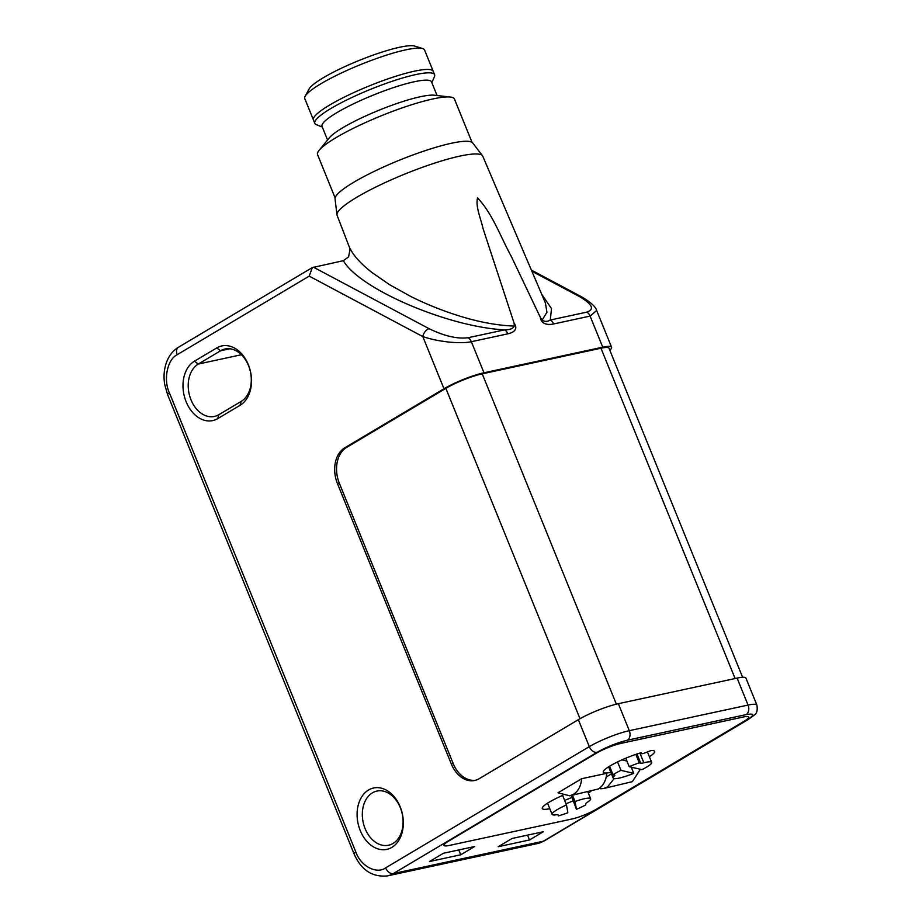 <?xml version="1.0" encoding="UTF-8"?>
<svg xmlns="http://www.w3.org/2000/svg" width="922" height="922" viewBox="0 0 922 922"><rect width="100%" height="100%" fill="white"/><g stroke="black" fill="none" stroke-linecap="round" stroke-linejoin="round"><path stroke-width="1.38" d="M633.748 773.351A20.803 3.4 -22.1 0 1 613.142 778.053A20.803 3.4 -22.1 0 1 614.283 776.105A9.232 1.51 157.9 0 0 614.79 775.241A9.232 1.51 157.9 0 0 614.432 775.01L612.992 774.676A27.706 4.529 -22.1 0 1 620.979 770.354L633.748 773.351L631.224 767.139M639.903 753.078L643.844 762.782A20.803 3.4 -22.1 0 1 651.681 762.402A20.803 3.4 -22.1 0 1 641.954 769.651L629.184 766.655L625.761 758.218M643.844 762.782A9.232 1.51 -22.1 0 1 640.709 763.174L636.987 754M635.834 754.392L639.257 762.828L640.709 763.174M629.184 766.655A27.706 4.529 -22.1 0 1 639.257 762.828M609.569 766.228L612.992 774.676M617.556 761.918L620.979 770.354M626.914 761.053L621.912 759.878M575.051 801.518A20.803 3.4 -22.1 0 1 590.633 798.74A20.803 3.4 -22.1 0 1 587.153 802.451A9.232 1.51 157.9 0 0 585.597 804.053L585.758 804.929A27.706 4.529 -22.1 0 1 576.446 809.343L575.051 801.518L572.493 795.213M558.156 814.956A9.232 1.51 -22.1 0 0 556.289 814.783A20.803 3.4 -22.1 0 1 552.094 814.38A20.803 3.4 -22.1 0 1 566.488 804.941L567.871 812.766A27.706 4.529 -22.1 0 1 558.329 815.889L558.133 814.91A9.232 1.51 -22.1 0 1 558.179 815.002M562.627 795.444L566.488 804.941M557.868 814.737L558.329 815.889M571.283 795.479L576.446 809.343M571.64 797.518A27.706 4.529 -22.1 0 1 564.633 800.365M649.376 756.732A27.706 4.529 -22.1 0 0 654.655 751.361A27.706 4.529 -22.1 0 0 650.794 750.623L645.792 752.583A9.232 1.51 -22.1 0 1 643.775 753.332L641.931 753.723A9.232 1.51 -22.1 0 1 641.562 753.493L641.228 752.675L641.562 753.493M640.341 769.271L632.4 781.637L603.737 788.483L600.66 788.748L600.21 787.665M614.121 778.594L607.448 787.019L603.737 788.483M569.727 795.813L598.39 788.967C603.207 785.867 606.019 780.646 606.826 773.293L581.655 778.721C580.987 786.04 578.244 791.249 573.438 794.349L569.727 795.813L558.006 792.793L581.655 778.721M610.837 772.382A27.706 4.529 -22.1 0 1 603.322 772.21A27.706 4.529 -22.1 0 1 615.101 763.151A27.706 4.529 -22.1 0 1 641.228 752.675M449.371 845.439A18.463 3.02 -22.1 0 1 444.001 845.393A18.463 3.02 -22.1 0 1 448.611 841.141A18.463 3.02 157.9 0 0 444.001 845.393A18.463 3.02 157.9 0 0 449.371 845.439L571.87 819.024A18.463 3.02 157.9 0 0 596.108 809.343A18.463 3.02 -22.1 0 1 571.87 819.024L449.371 845.439M596.108 809.343L744.042 721.304A18.463 3.02 157.9 0 0 748.652 717.051A18.463 3.02 -22.1 0 1 744.042 721.304L596.108 809.343M743.282 717.005A18.463 3.02 -22.1 0 1 748.652 717.051A18.463 3.02 157.9 0 0 743.282 717.005L620.783 743.42A18.463 3.02 157.9 0 0 596.534 753.101A18.463 3.02 -22.1 0 1 620.783 743.42L743.282 717.005M596.534 753.101L448.611 841.141L596.534 753.101M590.956 791.237A27.706 4.529 -22.1 0 1 588.328 793.058M573.011 800.895A27.706 4.529 -22.1 0 1 566.004 803.742M549.789 808.709A27.706 4.529 -22.1 0 1 542.263 808.536A27.706 4.529 -22.1 0 1 562.812 795.363M611.459 773.892L606.25 776.992M631.558 767.957L633.218 767.6M350.026 249.251L349.611 247.788A79.223 12.943 -22.1 0 1 349.496 247.407L350.026 249.251L348.597 256.858L343.364 260.684L312.316 267.587L309.193 276.127L177.22 354.682C167.343 359.28 163.159 379.691 169.406 392.876L355.857 852.055C360.663 866.069 376.568 874.54 385.615 867.879L589.308 746.647A7.388 4.967 59.2 0 0 597.053 752.317C606.895 746.843 616.991 742.809 627.352 740.216A7.388 5.325 -102.2 0 0 629.3 730.673L618.351 703.693A30.472 4.979 157.9 0 0 578.359 719.667L479.152 778.71A27.706 19.984 77.8 0 1 474.703 780.473A27.706 19.984 77.8 0 1 451.261 763.865L337.452 483.601A27.706 19.984 77.8 0 1 344.782 447.804L346.66 447.389A27.706 19.984 -102.2 0 0 339.331 483.197L453.14 763.462A27.706 19.984 -102.2 0 0 475.637 780.231M218.883 414.681A27.706 19.984 77.8 0 1 214.434 416.444A27.706 19.984 77.8 0 1 190.992 399.837A27.706 19.984 77.8 0 1 198.311 364.04L220.623 350.763A27.706 19.984 77.8 0 1 225.072 349A27.706 19.984 77.8 0 1 249.608 368.685A27.706 19.984 77.8 0 1 241.184 401.404L218.883 414.681L217.753 418.6A31.394 22.658 77.8 0 1 186.14 401.773A31.394 22.658 77.8 0 1 194.45 361.193L216.751 347.928A31.394 22.658 77.8 0 1 248.364 364.743A31.394 22.658 77.8 0 1 240.054 405.323L217.753 418.6M365.1 828.636A27.706 19.984 77.8 0 1 376.879 791.076A27.706 19.984 77.8 0 1 400.321 807.672A27.706 19.984 77.8 0 1 388.554 845.232A27.706 19.984 77.8 0 1 365.1 828.636M360.248 830.572A31.394 22.658 77.8 0 1 368.558 789.993A31.394 22.658 77.8 0 1 400.171 806.808A31.394 22.658 77.8 0 1 391.862 847.387A31.394 22.658 77.8 0 1 360.248 830.572M541.652 294.164L551.506 308.616L550.273 320.015C547.391 321.778 544.66 321.801 542.101 320.072L546.942 312.293L545.421 302.992L482.771 156.221A78.612 12.839 157.9 0 0 482.506 155.76A78.612 12.839 157.9 0 0 459.928 156.095A78.612 12.839 157.9 0 0 380.244 184.896A78.612 12.839 157.9 0 0 336.979 214.849A78.612 12.839 157.9 0 0 337.106 215.368L349.611 247.788M349.496 247.407C353.184 255.313 360.652 263.657 371.9 272.451L389.533 284.668L410.371 296.262C426.275 304.225 442.756 310.841 459.801 316.096C479.048 322.124 497.2 325.454 514.269 326.077C513.024 328.624 509.785 329.88 504.565 329.869A7.388 5.325 77.8 0 1 507.872 333.822C511.572 333.073 519.167 330.203 514.142 323.253L483.047 228.587C480.835 218.56 475.337 206.424 477.55 197.919C492.452 213.489 500.554 236.896 511.214 256.235L540.43 317.583C541.387 325.374 549.892 324.821 553.592 323.968L590.103 316.096L602.734 347.179L483.981 372.776A30.472 4.979 157.9 0 0 443.989 388.761L344.782 447.804M542.101 320.072L540.43 317.583M482.506 155.76L472.744 142.956A74.382 12.147 157.9 0 0 451.388 143.267A74.382 12.147 157.9 0 0 375.98 170.524A74.382 12.147 157.9 0 0 335.043 198.864L336.979 214.849M472.006 142.299L454.465 99.08A73.875 12.067 157.9 0 0 450.282 97.041A73.875 12.067 157.9 0 0 432.983 98.931A73.875 12.067 157.9 0 0 365.999 122.326A73.875 12.067 157.9 0 0 319.139 150.298A73.875 12.067 157.9 0 0 317.571 154.666L335.124 197.884M450.282 97.041L434.262 95.208A59.1 9.658 157.9 0 0 420.42 96.718A59.1 9.658 157.9 0 0 366.841 115.434A59.1 9.658 157.9 0 0 329.35 137.816L319.139 150.298M437.074 95.531L431.519 81.862A59.1 9.658 157.9 0 0 414.335 81.735A59.1 9.658 157.9 0 0 353.322 103.921A59.1 9.658 157.9 0 0 322.008 126.326L327.564 140.006M431.83 82.611L434.435 76.664A64.644 10.557 157.9 0 0 434.596 74.717A64.644 10.557 157.9 0 0 415.799 74.578A64.644 10.557 157.9 0 0 349.069 98.838A64.644 10.557 157.9 0 0 314.817 123.352A64.644 10.557 157.9 0 0 316.304 124.631L322.308 127.075M433.225 71.328L424.558 49.995A64.632 10.557 157.9 0 0 422.645 48.566A64.632 10.557 157.9 0 0 405.761 49.857A64.632 10.557 157.9 0 0 344.448 71.57A64.632 10.557 157.9 0 0 305.159 96.268A64.632 10.557 157.9 0 0 304.79 98.631L313.445 119.964A64.644 10.557 157.9 0 1 347.686 95.462A64.644 10.557 157.9 0 1 414.427 71.19A64.644 10.557 157.9 0 1 433.225 71.328L434.596 74.717M422.645 48.566L414.808 46.1A58.167 9.497 157.9 0 0 399.606 47.264A58.167 9.497 157.9 0 0 344.425 66.81A58.167 9.497 157.9 0 0 309.066 89.042L305.159 96.268M514.269 326.077L514.142 323.253M531.867 271.229L579.177 296.411C592.362 304.122 594.909 309.366 586.795 312.143L550.273 320.015A7.388 5.325 77.8 0 1 553.592 323.968M483.981 372.776L471.361 341.705C466.175 342.869 458.58 342.984 448.588 342.039C438.734 340.852 431.438 339.469 422.795 336.576A7.388 4.368 -62 0 1 429.179 328.739L313.399 267.15M529.505 839.965L543.358 831.725L512.113 838.455L498.249 846.707L529.505 839.965L527.545 835.136M460.758 854.786L474.611 846.546L443.355 853.276L429.502 861.528L460.758 854.786L458.787 849.957M579.177 296.411A7.388 4.368 -62 0 1 581.263 296.642L581.263 296.642C590.587 302.128 595.716 306.749 596.672 310.495L590.103 316.096A7.388 5.325 77.8 0 0 586.795 312.143M346.66 447.389L445.856 388.358A27.706 4.529 -22.1 0 1 482.218 373.825L600.971 348.228A27.706 4.529 -22.1 0 1 609.027 348.286L742.613 677.278M737.104 678.096L748.053 705.076A30.472 4.979 -22.1 0 1 756.916 705.134L745.956 678.154A30.472 4.979 157.9 0 0 737.104 678.096L618.351 703.693M609.799 350.21A30.472 4.979 157.9 0 0 611.586 347.248A30.472 4.979 157.9 0 0 602.734 347.179M614.283 776.105L613.775 774.849M507.872 333.822L471.361 341.705A7.388 5.325 -102.2 0 0 468.042 337.74L504.565 329.869C448.011 326.976 359.315 288.909 343.364 260.684M468.042 337.74C457.174 339.054 444.22 336.057 429.179 328.739M443.989 388.761L422.795 336.576L309.193 276.127M177.22 354.682A7.388 4.967 -120.8 0 1 178.442 347.26L312.316 267.576M339.331 483.197L337.452 483.601M451.261 763.865L453.14 763.462M627.352 740.216L746.094 714.619C754.588 713.144 754.899 714.93 747.051 719.99A7.388 4.967 59.2 0 0 748.088 719.575L754.231 715.126C756.824 713.605 757.711 710.274 756.916 705.134M578.359 719.667L589.308 746.647A30.472 4.979 -22.1 0 1 629.3 730.673L748.053 705.076A7.388 5.325 77.8 0 1 746.094 714.619M747.051 719.99L543.346 841.221L393.348 873.56A7.388 4.967 -120.8 0 1 385.615 867.879M355.857 852.055A7.388 1.21 -22.1 0 0 354.013 853.749C361.101 869.999 372.234 877.387 387.424 875.9A36.938 26.646 77.8 0 0 393.348 873.56L597.053 752.317M354.013 853.749L167.562 394.57A7.388 1.21 -22.1 0 1 169.406 392.876M240.054 405.323L241.184 401.404M229.843 348.77L220.623 350.763L216.751 347.928M194.45 361.193L198.311 364.04L241.426 354.74M735.088 678.523L600.971 348.228M445.856 388.358L580.007 718.711M482.218 373.825L616.357 704.154M748.088 719.575L544.383 840.818A7.388 4.967 -120.8 0 1 543.346 841.221A36.938 26.646 77.8 0 1 537.422 843.561L387.424 875.9M608.589 766.839L613.142 778.053M647.44 751.937L651.681 762.402M547.541 803.177L552.094 814.38M587.856 791.906L590.633 798.74M314.817 123.352L313.445 119.964M178.442 347.26C173.14 350.487 169.222 355.362 166.675 361.885C164.058 368.892 163.401 376.383 164.692 384.37L167.562 394.57M581.263 296.642L531.372 270.088M596.672 310.495L611.586 347.248M544.383 840.818L537.422 843.561"/></g></svg>
